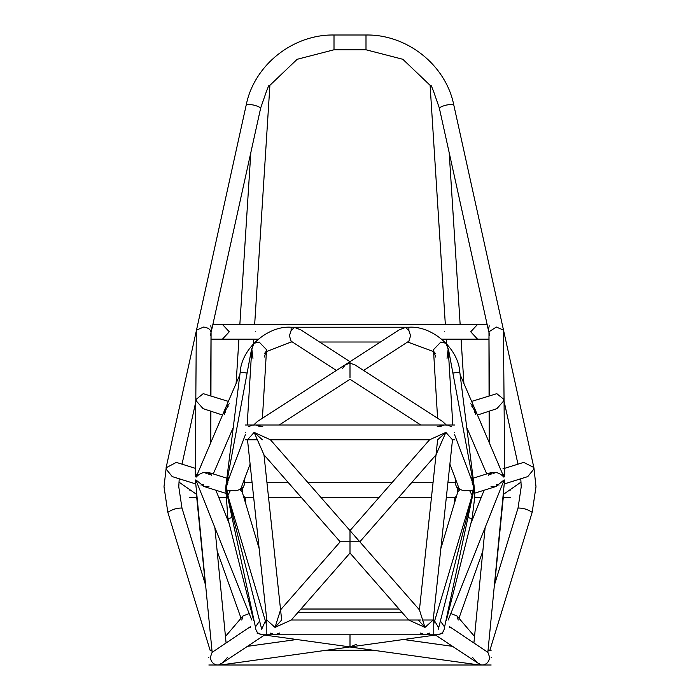 <?xml version="1.0" encoding="UTF-8"?>
<svg xmlns="http://www.w3.org/2000/svg" width="700" height="700" viewBox="0 0 700 700"><rect width="100%" height="100%" fill="white"/><g stroke="black" fill="none" stroke-linecap="round" stroke-linejoin="round"><path stroke-width="1.05" d="M454.641 432.399C454.641 422.87 454.641 422.87 454.641 432.399C454.641 441.919 454.641 441.919 454.641 432.399M245.359 432.399C245.359 422.87 245.359 422.87 245.359 432.399C245.359 441.919 245.359 441.919 245.359 432.399M422.642 620.008L433.773 620.008L433.773 634.786L266.227 634.786L266.227 620.008L266.796 620.008L247.502 439.784L254.144 432.399L262.369 439.784M420.683 620.008L291.314 620.008L275.021 627.401L266.796 620.008M429.555 439.784L270.445 439.784L254.144 432.399L263.979 454.834L281.662 620.008L275.021 627.401L280.569 609.849L340.174 541.809L350 541.809L350 530.6L429.555 439.784L445.856 432.399L452.498 439.784L433.204 620.008L424.979 627.401L418.338 620.008M437.631 439.784L445.856 432.399L436.021 454.834L359.826 541.809L350 541.809L350 553.026L408.686 620.008L424.979 627.401L419.431 609.849L437.631 439.784M250.574 627.401C250.574 617.872 250.574 617.872 250.574 627.401C250.574 636.93 250.574 636.93 250.574 627.401M449.426 627.401C449.426 617.872 449.426 617.872 449.426 627.401C449.426 636.93 449.426 636.93 449.426 627.401M208.827 657.615C208.827 648.086 208.827 648.086 208.827 657.615C208.827 667.135 208.827 667.135 208.827 657.615M491.173 657.615C491.173 648.086 491.173 648.086 491.173 657.615C491.173 667.135 491.173 667.135 491.173 657.615M245.919 504.367L245.061 497.464L243.416 496.002L245.061 497.464L253.68 497.464M456.584 496.002L454.939 497.464L456.584 496.002M419.519 609.026L418.705 609.026M399.061 609.026L300.939 609.026M281.295 609.026L280.481 609.026M446.32 497.464L454.939 497.464L454.081 504.367M189.604 489.519L189.604 490.07C189.604 499.599 189.604 499.599 189.604 490.07M510.396 489.519L510.396 490.07C510.396 499.599 510.396 499.599 510.396 490.07M473.191 489.248L473.952 489.414L444.5 627.401C444.045 631.855 441.656 634.322 437.342 634.786L433.773 634.786M420.341 633.028L424.979 634.786L429.914 633.028M256.953 633.028L262.658 634.786C258.344 634.322 255.955 631.855 255.5 627.401L226.047 489.414L226.809 489.248M270.086 633.028L275.021 634.786L279.659 633.028M437.299 634.786L221.891 664.816L217.07 664.983C213.062 664.221 210.84 661.614 210.394 657.16L212.144 652.269M487.856 652.269L489.606 657.16C489.16 661.614 486.938 664.221 482.93 664.983L478.109 664.816L350 647.001L356.213 644.367M437.342 634.786L443.047 633.028M402.027 612.404L297.973 612.404M226.713 484.339L227.255 479.832L229.723 476.324L227.255 479.832L251.178 351.19L253.907 343.324L259.166 342.037L266.543 349.711L262.404 418.267M260.076 426.764L256.139 425.023L259.892 426.58M262.815 426.764L256.734 425.005L252.612 425.005L248.36 426.764M437.596 418.267L433.466 349.711L440.834 342.037L446.092 343.324L448.823 351.19L472.745 479.832L470.278 476.324L472.745 479.832L473.287 484.339M451.64 426.764L447.387 425.005L443.266 425.005L437.185 426.764M440.108 426.58L443.861 425.023L439.924 426.764M226.931 490.744L228.182 496.633L227.981 495.25L230.388 490.534L226.931 490.744L226.214 489.676L226.354 485.275L245.359 434.779M250.11 464.109L240.949 488.442L240.047 489.501L242.34 492.398L242.541 493.78M454.641 434.779L473.646 485.275L473.786 489.676L473.069 490.744L469.613 490.534L472.019 495.25L471.817 496.633L433.519 624.628M457.459 493.78L457.66 492.398L459.952 489.501L459.051 488.442L449.89 464.109M458.57 486.316L457.66 492.398L459.952 489.501L464.074 490.726L469.613 490.534L472.019 495.25L471.817 496.633L473.069 490.744M266.481 624.628L228.182 496.633L227.981 495.25L230.388 490.534L235.926 490.726L240.047 489.501L242.34 492.398L241.43 486.316M447.029 358.339L448.201 348.74M433.808 351.269L435.662 357.026M264.338 357.026L266.192 351.269L264.547 353.465M252.499 353.675L252.473 353.159M251.799 348.74L252.971 358.339M473.952 489.405L438.305 629.221L438.48 627.401L434.613 620.996M473.778 490.131L473.095 489.492M226.905 489.492L226.118 489.702L227.474 493.885M265.387 620.996L261.695 629.221L226.047 489.405M226.468 491.076L225.733 487.874L226.721 484.19M227.938 482.764L225.881 487.874L226.118 489.702M474.11 486.08L473.532 491.076M473.883 489.702L474.119 487.874L472.062 482.764M195.773 483.954L172.235 476.595L166.259 469.28L166.206 467.74L176.304 462.385L195.335 468.335M225.846 486.579L225.68 488.014M502.906 468.877L523.696 462.385L533.776 467.46L533.741 469.28L527.765 476.595L504.227 483.954M474.32 488.014L474.049 485.686M244.877 478.012L244.466 484.444L242.83 488.294L242.506 492.966M457.494 492.966L457.17 488.294L455.534 484.444L455.123 478.012M249.182 613.559L242.996 615.965L241.797 620.069M241.045 618.24L217.14 550.988M458.202 620.069L457.004 615.965L450.817 613.559M458.955 618.24L482.86 550.988M444.483 626.85L440.396 621.031M259.604 621.031L255.517 626.85M211.732 475.3L208.653 472.491C203.875 471.713 199.684 473.279 196.061 477.199L224.543 410.322L224.604 414.627M206.92 472.202L209.291 474.53M475.396 414.627L475.501 410.428L503.939 477.199C500.316 473.279 496.125 471.713 491.347 472.491L488.267 475.3M490.709 474.53L493.08 472.202M197.461 473.331L195.536 476.621L195.291 474.495L196.28 333.716L196.569 330.059L203.674 327.049C208.6 327.793 211.041 329.752 210.998 332.938L210.472 335.317M209.029 474.451L206.841 472.194M204.89 472.281L206.237 473.576M488.968 332.78L488.968 331.8L496.326 327.049L503.431 330.059L504.709 474.495L504.464 476.621L502.539 473.331M493.762 473.576L495.11 472.281M489.002 332.938L489.528 335.317M251.755 620.008L196.481 481.486L196.079 480.069L204.076 486.544L208.985 486.623M203.656 485.826L202.291 485.826M491.015 486.623L495.924 486.544L503.921 480.069L503.519 481.486L448.245 620.008M497.709 485.826L496.344 485.826M250.574 626.544L212.153 652.339L195.492 481.066L195.501 479.99L197.102 483.061M202.291 485.817L202.851 485.852M203.341 484.47L200.926 485.048M502.898 483.061L504.499 479.99L504.508 481.066L487.847 652.339L449.426 626.544M499.074 485.048L496.659 484.47M497.149 485.852L497.709 485.817M205.327 584.255L196.411 494.252M503.589 494.252L494.673 584.255M266.289 91.814L268.608 85.881L269.71 85.496L297.159 59.29L334.005 49.779L334.005 35C292.959 34.274 254.31 64.934 246.277 104.694L166.049 467.968M242.83 488.294L241.666 486.552M533.951 467.968L453.722 104.694C445.69 64.934 407.041 34.265 365.995 35L365.995 49.779L402.841 59.29L430.29 85.496L431.392 85.881L433.711 91.814M458.334 486.552L457.17 488.294M228.322 405.983L225.636 410.113L225.566 412.396M222.513 415.039L203.096 408.651L196.525 401.205L196.026 399.446L203.21 393.671L228.375 401.406M229.276 403.76L225.803 407.391L224.543 410.322M474.434 412.396L474.364 410.113L471.677 405.983M471.625 401.406L496.79 393.671L503.974 399.446L503.475 401.205L496.904 408.651L477.488 415.039M475.501 410.428L474.198 407.391L470.724 403.76M253.575 425.075L257.486 421.444L399.297 329.814L405.484 327.451L408.87 330.435L410.576 335.781L408.87 341.18L363.615 370.466M350 377.632L350 363.3L354.576 364.621L442.514 421.444L446.425 425.075M336.385 370.466L291.13 341.18L289.424 335.781L291.13 330.435L294.516 327.451L300.703 329.814L350 361.672L350 363.3L345.424 364.621L342.352 368.707M263.979 454.834L340.174 541.809M270.445 439.784L419.431 609.849M350 553.026L291.314 620.008M218.995 664.659L222.696 662.742L227.404 657.519M472.596 657.519L477.304 662.742L481.005 664.659M350 634.786L350 646.914L262.701 634.786M212.021 650.956L210.157 650.414L167.834 512.312C172.314 509.346 177.03 507.929 181.965 508.051L205.625 585.226M533.942 467.924L535.999 486.762L532.157 512.383L489.843 650.414L487.979 650.956M494.375 585.226L518.035 508.051L521.229 486.762L520.782 478.774M517.983 464.17L504.192 401.73M489.23 325.806L488.364 330.041L439.294 107.879L433.694 91.77M246.277 104.694C251.256 104.151 256.069 105.201 260.715 107.835L211.636 330.041L210.77 325.806M195.808 401.73L182.018 464.17M446.381 620.34L472.089 518.613L474.766 496.877L474.32 488.005M474.066 485.686L459.804 372.164C458.561 348.688 432.311 325.535 408.87 327.233L408.87 330.435M435.453 353.465L434.866 352.861M433.58 351.619L407.662 342.011M225.89 486.08L240.196 372.164C241.439 348.688 267.689 325.535 291.13 327.233L291.13 330.435M266.42 351.619L291.13 342.011L291.13 341.18M225.68 488.005L227.911 518.613L253.619 620.34M488.364 330.041L488.968 331.791L489.379 395.64M210.56 335.169L211.032 332.78M210.621 395.64L211.032 331.8L211.636 330.041M488.959 336.91L489.064 395.736M488.968 331.8L489.44 335.169M166.206 467.74L164.001 486.762L167.843 512.383M532.157 512.383L532.166 512.312C527.686 509.346 522.97 507.929 518.035 508.051M453.722 104.694C448.744 104.151 443.931 105.201 439.285 107.835L439.294 107.879M459.804 372.164L452.883 373.039M408.87 341.18L408.87 342.011M227.911 518.613L231.98 517.589M472.089 518.613L468.02 517.589M240.196 372.164L247.118 373.039M488.941 339.185L477.593 339.185L470.724 331.791L477.593 324.406L222.407 324.406L229.276 331.791L222.407 339.185L211.059 339.185M444.395 331.791C444.395 322.271 444.395 322.271 444.395 331.791C444.395 341.32 444.395 341.32 444.395 331.791M255.605 331.791C255.605 322.271 255.605 322.271 255.605 331.791C255.605 341.32 255.605 341.32 255.605 331.791M454.641 425.005L447.387 425.005M443.266 425.005L256.734 425.005M252.612 425.005L245.359 425.005M454.641 439.784L452.498 439.784M257.381 439.784L245.359 439.784M326.856 650.221L373.144 650.221M489.711 650.221L491.173 650.221M208.827 665L491.173 665M244.58 482.685L252.096 482.685M266.963 482.685L288.382 482.685M308.026 482.685L391.974 482.685M411.618 482.685L433.037 482.685M447.904 482.685L455.42 482.685M268.537 497.464L301.324 497.464M320.967 497.464L379.033 497.464M398.676 497.464L431.463 497.464M225.243 497.464L218.759 497.464M196.648 497.464L189.604 497.464M510.396 497.464L503.352 497.464M481.241 497.464L474.758 497.464M262.658 634.786L266.227 634.786M222.696 662.742L264.408 635.101M477.304 662.742L435.592 635.101M457.004 615.965L474.548 636.457M225.453 636.457L242.996 615.965M251.764 349.213L247.188 425.005M452.812 425.005L448.236 349.213M440.842 548.608L457.66 492.398M242.34 492.398L259.158 548.608M226.879 478.188L208.775 472.526M204.076 486.544L225.312 493.176M491.347 472.491L473.121 478.188M496.466 486.377L474.688 493.176M196.805 494.532L178.929 482.09M503.195 494.532L521.071 482.09M233.249 427.481L213.281 473.935M225.803 407.391L239.89 374.614M474.198 407.391L460.11 374.614M486.719 473.935L466.751 427.481M210.516 411.136L210.289 443.485M489.711 443.485L489.484 411.136M211.076 332.614L210.936 395.736M210.901 411.259L210.831 442.225M489.169 442.225L489.099 411.259M229.084 523.329L215.88 490.227M484.12 490.227L470.916 523.329M214.865 527.564L226.074 642.784M473.926 642.784L485.135 527.564M253.435 343.717L253.724 339.185M254.669 324.406L269.902 85.225M236.101 383.434L238.919 339.185M239.855 324.406L250.801 152.74M449.199 152.74L460.145 324.406M461.081 339.185L463.899 383.434M446.565 343.717L446.276 339.185M445.331 324.406L430.098 85.225M420.805 425.005L350 379.26L279.195 425.005M296.363 639.546L247.441 646.345M403.637 639.546L452.559 646.345M181.965 508.051L178.771 486.762L179.218 478.774M334.005 35L365.995 35M266.306 91.77L260.706 107.879M365.995 49.779L334.005 49.779M408.87 327.233L291.13 327.233M380.433 342.011L319.567 342.011M292.338 342.011L291.13 342.011M477.593 324.406L487.113 324.406M222.407 324.406L212.888 324.406M258.204 339.185L222.407 339.185M477.593 339.185L441.796 339.185"/></g></svg>
